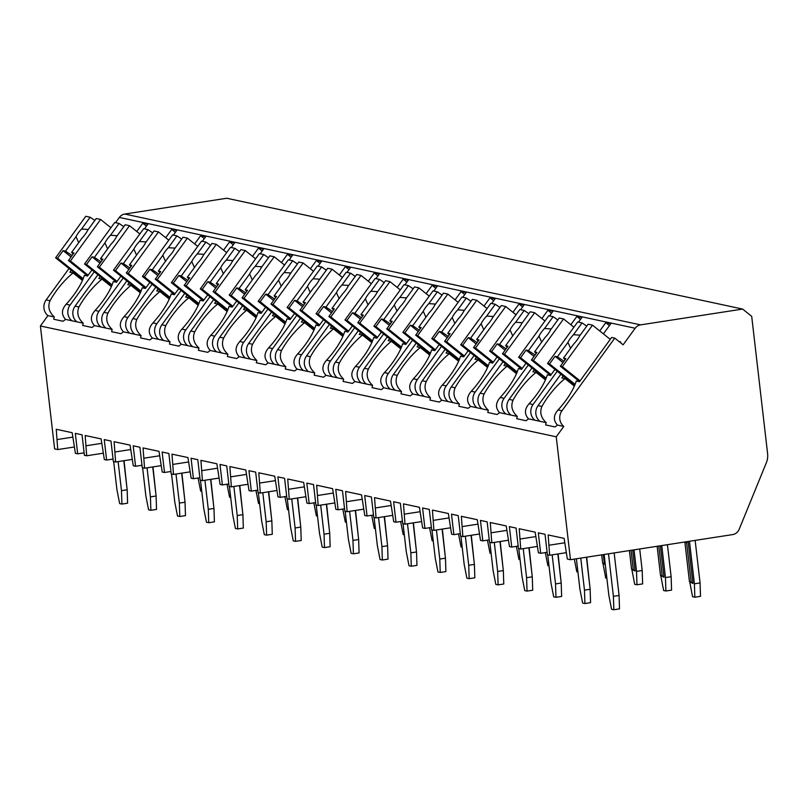 <?xml version="1.0" encoding="UTF-8"?>
<svg xmlns="http://www.w3.org/2000/svg" width="808" height="808" viewBox="0 0 808 808"><rect width="100%" height="100%" fill="white"/><g stroke="black" fill="none" stroke-linecap="round" stroke-linejoin="round"><path stroke-width="1.21" d="M751.703 316.342L767.6 453.692A17.281 16.271 -77.9 0 1 766.358 462.701L739.168 529.301A8.646 8.141 -77.9 0 1 732.674 534.583L570.468 559.702L556.247 436.805L563.792 426.432A11.231 10.575 -77.9 0 1 561.974 410.747L614.777 338.118L623.13 344.804L635.169 328.25A8.646 8.141 -77.9 0 1 640.613 324.866L742.623 309.07L751.703 316.342M115.514 222.685L119.321 217.433A8.646 8.141 -77.9 0 1 124.765 214.049L226.775 198.253L742.623 309.07M74.174 447.016L57.752 449.561L54.621 448.884L40.4 325.988L47.945 315.615A11.231 10.575 -77.9 0 1 46.127 299.94L68.983 268.509M599.758 330.947L605.768 322.685L609.424 325.614M578.498 322.139L581.841 317.544L576.831 316.463L580.487 319.402M570.822 324.735L576.831 316.463M549.561 315.928L552.904 311.322L547.895 310.252L551.551 313.181M541.885 318.514L547.895 310.252M520.625 309.706L523.968 305.111L518.958 304.03L522.614 306.969M512.939 312.302L518.958 304.03M491.688 303.495L495.031 298.889L490.022 297.819L493.678 300.748M484.002 306.081L490.022 297.819M462.752 297.273L466.095 292.678L461.085 291.597L464.741 294.536M455.066 299.869L461.085 291.597M433.815 291.062L437.158 286.456L432.149 285.386L435.805 288.315M426.129 293.647L432.149 285.386M404.879 284.84L408.222 280.245L403.202 279.164L406.868 282.103M397.193 287.436L403.202 279.164M375.942 278.629L379.285 274.023L374.266 272.952L377.932 275.881M368.256 281.214L374.266 272.952M347.006 272.407L350.349 267.812L345.329 266.731L348.995 269.67M339.32 275.003L345.329 266.731M318.069 266.196L321.412 261.6L316.393 260.519L320.059 263.448M310.383 268.781L316.393 260.519M289.133 259.974L292.476 255.379L287.456 254.298L291.122 257.237M281.447 262.57L287.456 254.298M260.196 253.762L263.539 249.167L258.52 248.086L262.186 251.015M252.51 256.348L258.52 248.086M231.26 247.541L234.603 242.945L229.583 241.875L233.249 244.804M223.574 250.137L229.583 241.875M202.323 241.329L205.666 236.734L200.647 235.653L204.313 238.582M194.637 243.925L200.647 235.653M173.387 235.118L176.73 230.512L171.71 229.442L175.376 232.371M165.701 237.703L171.71 229.442M144.45 228.896L147.793 224.301L142.774 223.22L146.44 226.159M136.764 231.492L142.774 223.22M619.039 341.531L620.655 341.875L620.221 342.471M603.414 333.876L610.777 323.756L605.768 322.685M533.038 404.535L529.149 403.697C524.442 409.07 524.23 414.12 528.513 418.847L534.856 420.211A11.231 10.575 -77.9 0 1 533.038 404.535L557.237 371.246M82.446 280.426L73.094 272.942A32.835 10.019 -51.3 0 0 50.025 300.778C47.601 306.636 49.015 312.039 54.288 316.978L47.945 315.615M563.792 426.432L557.449 425.069C553.167 420.342 553.379 415.292 558.086 409.919A32.835 10.019 -51.3 0 0 576.255 381.033L579.457 381.719L611.646 337.451L614.777 338.118M70.054 305.081L66.155 304.242C61.459 309.615 61.246 314.666 65.529 319.392L71.872 320.756A11.231 10.575 -77.9 0 1 70.054 305.081L94.253 271.791M100.212 276.558L98.818 278.467L102.03 279.154A32.835 10.019 -51.3 0 0 78.962 306.989C76.538 312.858 77.952 318.251 83.224 323.19L76.881 321.837A11.231 10.575 -77.9 0 1 75.063 306.151L97.919 274.72M98.99 311.292L95.092 310.454C90.395 315.827 90.183 320.877 94.465 325.614L100.808 326.967A11.231 10.575 -77.9 0 1 98.99 311.292L123.19 278.002M129.149 282.77L127.755 284.679L130.967 285.365A32.835 10.019 -51.3 0 0 107.898 313.201C105.474 319.069 106.888 324.473 112.16 329.411L105.818 328.048A11.231 10.575 -77.9 0 1 104 312.373L126.856 280.942M127.927 317.504L124.028 316.675C119.332 322.049 119.119 327.099 123.402 331.825L129.745 333.189A11.231 10.575 -77.9 0 1 127.927 317.504L152.126 284.224M158.085 288.991L156.691 290.9L159.903 291.587A32.835 10.019 -51.3 0 0 136.835 319.423C134.411 325.291 135.825 330.684 141.097 335.623L134.754 334.26A11.231 10.575 -77.9 0 1 132.936 318.584L155.792 287.153M156.863 323.725L152.964 322.887C148.268 328.26 148.056 333.31 152.338 338.037L158.681 339.4A11.231 10.575 -77.9 0 1 156.863 323.725L181.063 290.436M187.022 295.203L185.628 297.112L188.84 297.799A32.835 10.019 -51.3 0 0 165.771 325.634C163.347 331.502 164.761 336.906 170.034 341.845L163.691 340.481A11.231 10.575 -77.9 0 1 161.873 324.806L184.729 293.375M185.8 329.937L181.901 329.109C177.204 334.472 176.992 339.532 181.275 344.259L187.618 345.622A11.231 10.575 -77.9 0 1 185.8 329.937L209.999 296.657M215.958 301.414L214.564 303.333L217.776 304.02A32.835 10.019 -51.3 0 0 194.708 331.856C192.284 337.714 193.698 343.117 198.97 348.056L192.627 346.693A11.231 10.575 -77.9 0 1 190.809 331.017L213.666 299.586M214.736 336.158L210.838 335.32C206.141 340.693 205.929 345.743 210.211 350.47L216.554 351.834A11.231 10.575 -77.9 0 1 214.736 336.158L238.936 302.869M244.895 307.636L243.501 309.545L246.713 310.232A32.835 10.019 -51.3 0 0 223.644 338.067C221.22 343.935 222.634 349.339 227.906 354.278L221.564 352.914A11.231 10.575 -77.9 0 1 219.746 337.229L242.602 305.798M243.673 342.37L239.774 341.531C235.078 346.905 234.865 351.965 239.148 356.692L245.491 358.055A11.231 10.575 -77.9 0 1 243.673 342.37L267.872 309.09M273.831 313.847L272.437 315.766L275.649 316.453A32.835 10.019 -51.3 0 0 252.581 344.289C250.157 350.147 251.571 355.55 256.843 360.489L250.5 359.126A11.231 10.575 -77.9 0 1 248.682 343.451L271.538 312.019M272.609 348.591L268.711 347.753C264.014 353.126 263.802 358.176 268.084 362.903L274.427 364.267A11.231 10.575 -77.9 0 1 272.609 348.591L296.809 315.302M302.768 320.069L301.374 321.978L304.586 322.665A32.835 10.019 -51.3 0 0 281.517 350.5C279.093 356.368 280.507 361.772 285.779 366.711L279.437 365.347A11.231 10.575 -77.9 0 1 277.619 349.662L300.475 318.231M301.546 354.803L297.647 353.965C292.951 359.338 292.738 364.388 297.021 369.125L303.364 370.488A11.231 10.575 -77.9 0 1 301.546 354.803L325.745 321.513M331.704 326.281L330.31 328.2L333.522 328.886A32.835 10.019 -51.3 0 0 310.454 356.722C308.03 362.58 309.444 367.983 314.716 372.922L308.373 371.559A11.231 10.575 -77.9 0 1 306.555 355.884L329.411 324.452M330.482 361.024L326.594 360.186C321.887 365.559 321.675 370.609 325.957 375.336L332.3 376.7A11.231 10.575 -77.9 0 1 330.482 361.024L354.682 327.735M360.641 332.502L359.247 334.411L362.459 335.098A32.835 10.019 -51.3 0 0 339.39 362.933C336.966 368.801 338.38 374.205 343.652 379.144L337.31 377.78A11.231 10.575 -77.9 0 1 335.492 362.095L358.348 330.664M359.419 367.236L355.53 366.398C350.824 371.771 350.611 376.821 354.894 381.558L361.237 382.921A11.231 10.575 -77.9 0 1 359.419 367.236L383.618 333.946M389.577 338.714L388.183 340.623L391.395 341.319A32.835 10.019 -51.3 0 0 368.327 369.155C365.903 375.013 367.317 380.416 372.589 385.355L366.246 383.992A11.231 10.575 -77.9 0 1 364.428 368.317L387.284 336.886M388.355 373.458L384.467 372.619C379.76 377.993 379.548 383.043 383.83 387.769L390.173 389.133A11.231 10.575 -77.9 0 1 388.355 373.458L412.555 340.168M418.514 344.935L417.12 346.844L420.332 347.531A32.835 10.019 -51.3 0 0 397.263 375.366C394.839 381.235 396.253 386.638 401.526 391.567L395.183 390.214A11.231 10.575 -77.9 0 1 393.365 374.528L416.221 343.097M417.292 379.669L413.403 378.831C408.696 384.204 408.484 389.254 412.767 393.991L419.11 395.344A11.231 10.575 -77.9 0 1 417.292 379.669L441.491 346.38M447.45 351.147L446.056 353.056L449.268 353.752A32.835 10.019 -51.3 0 0 426.2 381.588C423.776 387.446 425.2 392.85 430.462 397.788L424.119 396.425A11.231 10.575 -77.9 0 1 422.301 380.75L445.158 349.319M446.228 385.891L442.34 385.052C437.633 390.426 437.421 395.476 441.703 400.202L448.046 401.566A11.231 10.575 -77.9 0 1 446.228 385.891L470.428 352.601M476.387 357.368L474.993 359.277L478.205 359.964A32.835 10.019 -51.3 0 0 455.136 387.8C452.712 393.668 454.136 399.061 459.399 404L453.056 402.647A11.231 10.575 -77.9 0 1 451.238 386.961L474.094 355.53M475.165 392.102L471.276 391.264C466.57 396.637 466.357 401.687 470.64 406.424L476.983 407.777A11.231 10.575 -77.9 0 1 475.165 392.102L499.364 358.813M505.323 363.58L503.929 365.489L507.141 366.186A32.835 10.019 -51.3 0 0 484.073 394.011C481.649 399.879 483.073 405.283 488.335 410.222L481.992 408.858A11.231 10.575 -77.9 0 1 480.174 393.183L503.031 361.752M504.101 398.324L500.213 397.486C495.506 402.859 495.294 407.909 499.576 412.636L505.919 413.999A11.231 10.575 -77.9 0 1 504.101 398.324L528.301 365.034M534.26 369.801L532.866 371.71L536.078 372.397A32.835 10.019 -51.3 0 0 513.009 400.233C510.585 406.101 512.009 411.494 517.271 416.433L510.929 415.07A11.231 10.575 -77.9 0 1 509.111 399.394L531.967 367.963M563.196 376.013L561.802 377.922L565.014 378.609A32.835 10.019 -51.3 0 0 541.946 406.444C539.522 412.312 540.946 417.716 546.208 422.655L539.865 421.291A11.231 10.575 -77.9 0 1 538.047 405.616L560.904 374.185M54.288 316.978A32.835 10.019 -51.3 0 0 53.752 319.261L63.044 321.261A32.835 10.019 -51.3 0 0 65.529 319.392M534.856 420.211L539.865 421.291M546.208 422.655A32.835 10.019 -51.3 0 0 545.673 424.937L554.965 426.937A32.835 10.019 -51.3 0 0 557.449 425.069M556.247 436.805L40.4 325.988M71.872 320.756L76.881 321.837M83.224 323.19A32.835 10.019 -51.3 0 0 82.689 325.483L91.981 327.472A32.835 10.019 -51.3 0 0 94.465 325.614M100.808 326.967L105.818 328.048M112.16 329.411A32.835 10.019 -51.3 0 0 111.625 331.694L120.917 333.694A32.835 10.019 -51.3 0 0 123.402 331.825M129.745 333.189L134.754 334.26M141.097 335.623A32.835 10.019 -51.3 0 0 140.562 337.906L149.854 339.905A32.835 10.019 -51.3 0 0 152.338 338.037M158.681 339.4L163.691 340.481M170.034 341.845A32.835 10.019 -51.3 0 0 169.498 344.127L178.79 346.127A32.835 10.019 -51.3 0 0 181.275 344.259M187.618 345.622L192.627 346.693M198.97 348.056A32.835 10.019 -51.3 0 0 198.435 350.339L207.727 352.339A32.835 10.019 -51.3 0 0 210.211 350.47M216.554 351.834L221.564 352.914M227.906 354.278A32.835 10.019 -51.3 0 0 227.371 356.56L236.663 358.56A32.835 10.019 -51.3 0 0 239.148 356.692M245.491 358.055L250.5 359.126M256.843 360.489A32.835 10.019 -51.3 0 0 256.308 362.772L265.6 364.772A32.835 10.019 -51.3 0 0 268.084 362.903M274.427 364.267L279.437 365.347M285.779 366.711A32.835 10.019 -51.3 0 0 285.244 368.993L294.536 370.993A32.835 10.019 -51.3 0 0 297.021 369.125M303.364 370.488L308.373 371.559M314.716 372.922A32.835 10.019 -51.3 0 0 314.181 375.205L323.473 377.205A32.835 10.019 -51.3 0 0 325.957 375.336M332.3 376.7L337.31 377.78M343.652 379.144A32.835 10.019 -51.3 0 0 343.117 381.426L352.409 383.416A32.835 10.019 -51.3 0 0 354.894 381.558M361.237 382.921L366.246 383.992M372.589 385.355A32.835 10.019 -51.3 0 0 372.054 387.638L381.346 389.638A32.835 10.019 -51.3 0 0 383.83 387.769M390.173 389.133L395.183 390.214M401.526 391.567A32.835 10.019 -51.3 0 0 400.99 393.86L410.282 395.849A32.835 10.019 -51.3 0 0 412.767 393.991M419.11 395.344L424.119 396.425M430.462 397.788A32.835 10.019 -51.3 0 0 429.927 400.071L439.219 402.071A32.835 10.019 -51.3 0 0 441.703 400.202M448.046 401.566L453.056 402.647M459.399 404A32.835 10.019 -51.3 0 0 458.863 406.293L468.155 408.282A32.835 10.019 -51.3 0 0 470.64 406.424M476.983 407.777L481.992 408.858M488.335 410.222A32.835 10.019 -51.3 0 0 487.8 412.504L497.092 414.504A32.835 10.019 -51.3 0 0 499.576 412.636M505.919 413.999L510.929 415.07M517.271 416.433A32.835 10.019 -51.3 0 0 516.736 418.716L526.028 420.716A32.835 10.019 -51.3 0 0 528.513 418.847M75.225 274.649L75.75 273.922M73.094 272.942L69.882 272.245L71.276 270.337M91.96 269.953L87.537 276.043L84.335 275.356A32.835 10.019 -51.3 0 1 66.155 304.242M95.092 310.454A32.835 10.019 -51.3 0 0 113.272 281.568L116.473 282.255L120.897 276.174M124.028 316.675A32.835 10.019 -51.3 0 0 142.208 287.789L145.41 288.476L149.833 282.386M152.964 322.887A32.835 10.019 -51.3 0 0 171.144 294.001L174.346 294.688L178.77 288.608M181.901 329.109A32.835 10.019 -51.3 0 0 200.081 300.223L203.283 300.909L207.707 294.819M210.838 335.32A32.835 10.019 -51.3 0 0 229.018 306.434L232.219 307.121L236.653 301.041M239.774 341.531A32.835 10.019 -51.3 0 0 257.954 312.646L261.156 313.342L265.59 307.252M268.711 347.753A32.835 10.019 -51.3 0 0 286.891 318.867L290.092 319.554L294.526 313.474M297.647 353.965A32.835 10.019 -51.3 0 0 315.827 325.079L319.029 325.776L323.463 319.685M326.594 360.186A32.835 10.019 -51.3 0 0 344.764 331.3L347.965 331.987L352.399 325.897M355.53 366.398A32.835 10.019 -51.3 0 0 373.7 337.512L376.902 338.209L381.336 332.118M384.467 372.619A32.835 10.019 -51.3 0 0 402.636 343.733L405.838 344.42L410.272 338.33M413.403 378.831A32.835 10.019 -51.3 0 0 431.573 349.945L434.775 350.632L439.209 344.551M442.34 385.052A32.835 10.019 -51.3 0 0 460.51 356.166L463.711 356.853L468.145 350.763M471.276 391.264A32.835 10.019 -51.3 0 0 489.446 362.378L492.648 363.065L497.082 356.984M500.213 397.486A32.835 10.019 -51.3 0 0 518.383 368.599L521.584 369.286L526.018 363.196M529.149 403.697A32.835 10.019 -51.3 0 0 547.319 374.811L550.521 375.498L554.955 369.418M83.173 278.699L57.6 258.227L63.135 250.621L71.043 256.954M82.82 279.578L55.611 257.803L57.6 258.227M87.628 275.922L68.427 260.55L70.417 260.984L100.596 219.473L96.223 218.534L87.628 230.351A10.373 3.161 -51.3 0 1 85.244 234.249A10.373 3.161 -51.3 0 1 82.083 237.986L71.579 252.429L73.175 254.015M88.163 275.185L70.417 260.984M86.991 275.417L87.052 275.932M68.427 260.55L73.952 252.944L71.579 252.429M72.033 255.581L65.509 251.126L76.013 236.683L78.679 242.663M65.509 251.126L63.135 250.621M88.274 229.472L81.558 229.048L90.153 217.231L85.779 216.292L55.611 257.803M81.558 229.048A10.373 3.161 -51.3 0 0 78.406 232.785A10.373 3.161 -51.3 0 0 76.013 236.683M94.839 220.433L90.153 217.231M110.918 227.745L100.596 219.473M567.145 380.326L567.67 379.598M565.014 378.609L574.367 386.103M575.094 384.376L549.521 363.903L555.056 356.298L562.964 362.62M574.74 385.254L547.531 363.469L549.521 363.903M579.548 381.598L560.348 366.226L562.338 366.65L592.516 325.149L588.143 324.21L579.548 336.027A10.373 3.161 -51.3 0 1 577.165 339.926A10.373 3.161 -51.3 0 1 574.003 343.663L563.499 358.106L565.095 359.691M580.083 380.861L562.338 366.65M578.912 381.093L578.972 381.608M560.348 366.226L565.883 358.621L563.499 358.106M563.954 361.257L557.429 356.803L567.933 342.36L570.6 348.339M557.429 356.803L555.056 356.298M580.195 335.148L573.478 334.724L582.073 322.907L577.7 321.968L547.531 363.469M573.478 334.724A10.373 3.161 -51.3 0 0 570.327 338.461A10.373 3.161 -51.3 0 0 567.933 342.36M586.76 326.109L582.073 322.907M610.262 339.36L592.516 325.149M104.161 280.861L104.687 280.144M102.03 279.154L111.383 286.648M112.11 284.921L86.537 264.438L92.072 256.833L99.98 263.166M111.757 285.8L84.547 264.014L86.537 264.438M116.564 282.144L97.364 266.771L99.354 267.196L129.532 225.695L125.159 224.755L116.564 236.572A10.373 3.161 -51.3 0 1 114.18 240.471A10.373 3.161 -51.3 0 1 111.019 244.198L100.515 258.651L102.111 260.237M117.099 281.406L99.354 267.196M115.928 281.628L115.988 282.154M97.364 266.771L102.889 259.156L100.515 258.651M100.97 261.802L94.445 257.348L104.949 242.895L107.615 248.884M94.445 257.348L92.072 256.833M117.21 235.694L110.494 235.269L119.089 223.452L114.716 222.513L84.547 264.014M110.494 235.269A10.373 3.161 -51.3 0 0 107.343 238.996A10.373 3.161 -51.3 0 0 104.949 242.895M123.775 226.654L119.089 223.452M139.855 233.956L129.532 225.695M133.098 287.082L133.623 286.355M130.967 285.365L140.319 292.86M141.047 291.132L115.473 270.66L121.008 263.055L128.916 269.377M140.693 292.011L113.484 270.226L115.473 270.66M145.501 288.355L126.3 272.983L128.29 273.407L158.469 231.906L154.096 230.967L145.501 242.784A10.373 3.161 -51.3 0 1 143.117 246.682A10.373 3.161 -51.3 0 1 139.956 250.419L129.452 264.862L131.048 266.448M146.036 287.618L128.29 273.407M144.864 287.85L144.925 288.365M126.3 272.983L131.825 265.377L129.452 264.862M129.906 268.014L123.382 263.56L133.886 249.117L136.552 255.096M123.382 263.56L121.008 263.055M146.147 241.905L139.431 241.481L148.026 229.664L143.652 228.725L113.484 270.226M139.431 241.481A10.373 3.161 -51.3 0 0 136.279 245.218A10.373 3.161 -51.3 0 0 133.886 249.117M152.712 232.866L148.026 229.664M168.791 240.178L158.469 231.906M162.034 293.294L162.559 292.577M159.903 291.587L169.256 299.081M169.983 297.354L144.41 276.871L149.945 269.266L157.853 275.599M169.629 298.233L142.42 276.447L144.41 276.871M174.437 294.577L155.237 279.204L157.227 279.629L187.406 238.128L183.032 237.188L174.437 249.005A10.373 3.161 -51.3 0 1 172.053 252.904A10.373 3.161 -51.3 0 1 168.892 256.631L158.388 271.084L159.984 272.67M174.972 293.839L157.227 279.629M173.801 294.061L173.861 294.587M155.237 279.204L160.762 271.589L158.388 271.084M158.843 274.235L152.318 269.781L162.822 255.328L165.488 261.317M152.318 269.781L149.945 269.266M175.083 248.127L168.367 247.703L176.962 235.886L172.589 234.946L142.42 276.447M168.367 247.703A10.373 3.161 -51.3 0 0 165.216 251.429A10.373 3.161 -51.3 0 0 162.822 255.328M181.648 239.087L176.962 235.886M197.728 246.389L187.406 238.128M190.971 299.516L191.496 298.788M188.84 297.799L198.192 305.293M198.919 303.566L173.346 283.093L178.881 275.478L186.789 281.81M198.566 304.444L171.357 282.659L173.346 283.093M203.374 300.788L184.173 285.416L186.163 285.84L216.342 244.339L211.969 243.4L203.374 255.217A10.373 3.161 -51.3 0 1 200.99 259.115A10.373 3.161 -51.3 0 1 197.829 262.853L187.325 277.296L188.921 278.881M203.909 300.051L186.163 285.84M202.737 300.283L202.798 300.798M184.173 285.416L189.698 277.811L187.325 277.296M187.779 280.447L181.255 275.993L191.759 261.55L194.425 267.529M181.255 275.993L178.881 275.478M204.02 254.338L197.303 253.914L205.899 242.097L201.525 241.158L171.357 282.659M197.303 253.914A10.373 3.161 -51.3 0 0 194.152 257.651A10.373 3.161 -51.3 0 0 191.759 261.55M210.585 245.299L205.899 242.097M226.664 252.611L216.342 244.339M219.907 305.727L220.433 305.01M217.776 304.02L227.129 311.514M227.856 309.787L202.283 289.304L207.818 281.699L215.726 288.032M227.502 310.666L200.293 288.88L202.283 289.304M232.31 307.01L213.11 291.627L215.1 292.062L245.279 250.561L240.905 249.621L232.31 261.439A10.373 3.161 -51.3 0 1 229.927 265.337A10.373 3.161 -51.3 0 1 226.765 269.064L216.261 283.517L217.857 285.103M232.845 306.262L215.1 292.062M231.674 306.495L231.734 307.02M213.11 291.627L218.635 284.022L216.261 283.517M216.716 286.668L210.191 282.204L220.695 267.761L223.362 273.75M210.191 282.204L207.818 281.699M232.957 260.56L226.24 260.136L234.835 248.319L230.462 247.379L200.293 288.88M226.24 260.136A10.373 3.161 -51.3 0 0 223.089 263.863A10.373 3.161 -51.3 0 0 220.695 267.761M239.522 251.52L234.835 248.319M255.601 258.823L245.279 250.561M248.844 311.949L249.369 311.221M246.713 310.232L256.065 317.726M256.793 315.999L231.219 295.526L236.754 287.911L244.662 294.243M256.439 316.877L229.23 295.092L231.219 295.526M261.247 313.221L242.047 297.849L244.036 298.273L274.215 256.772L269.842 255.833L261.247 267.65A10.373 3.161 -51.3 0 1 258.863 271.549A10.373 3.161 -51.3 0 1 255.702 275.286L245.198 289.729L246.793 291.314M261.782 312.484L244.036 298.273M260.61 312.706L260.671 313.231M242.047 297.849L247.571 290.244L245.198 289.729M245.652 292.88L239.128 288.426L249.632 273.983L252.298 279.962M239.128 288.426L236.754 287.911M261.893 266.771L255.177 266.347L263.772 254.53L259.398 253.591L229.23 295.092M255.177 266.347A10.373 3.161 -51.3 0 0 252.025 270.084A10.373 3.161 -51.3 0 0 249.632 273.983M268.458 257.732L263.772 254.53M284.537 265.034L274.215 256.772M277.78 318.16L278.305 317.433M275.649 316.453L285.002 323.947M285.729 322.21L260.156 301.738L265.691 294.132L273.599 300.465M285.375 323.089L258.166 301.313L260.156 301.738M290.183 319.433L270.983 304.06L272.973 304.495L303.151 262.994L298.778 262.055L290.183 273.872A10.373 3.161 -51.3 0 1 287.799 277.77A10.373 3.161 -51.3 0 1 284.638 281.497L274.134 295.95L275.73 297.536M290.718 318.695L272.973 304.495M289.547 318.928L289.607 319.453M270.983 304.06L276.508 296.455L274.134 295.95M274.589 299.101L268.064 294.637L278.568 280.194L281.234 286.184M268.064 294.637L265.691 294.132M290.829 272.983L284.113 272.569L292.708 260.742L288.335 259.812L258.166 301.313M284.113 272.569A10.373 3.161 -51.3 0 0 280.962 276.296A10.373 3.161 -51.3 0 0 278.568 280.194M297.394 263.953L292.708 260.742M313.474 271.256L303.151 262.994M306.717 324.382L307.242 323.654M304.586 322.665L313.938 330.159M314.666 328.432L289.092 307.959L294.627 300.344L302.535 306.676M314.312 329.31L287.103 307.525L289.092 307.959M319.12 325.654L299.919 310.282L301.909 310.706L332.088 269.205L327.715 268.266L319.12 280.083A10.373 3.161 -51.3 0 1 316.736 283.982A10.373 3.161 -51.3 0 1 313.575 287.719L303.071 302.162L304.666 303.747M319.655 324.917L301.909 310.706M318.483 325.139L318.544 325.664M299.919 310.282L305.444 302.677L303.071 302.162M303.525 305.313L297.001 300.859L307.505 286.406L310.171 292.395M297.001 300.859L294.627 300.344M319.766 279.204L313.049 278.78L321.645 266.963L317.271 266.024L287.103 307.525M313.049 278.78A10.373 3.161 -51.3 0 0 309.898 282.517A10.373 3.161 -51.3 0 0 307.505 286.406M326.331 270.165L321.645 266.963M342.41 277.467L332.088 269.205M335.653 330.593L336.179 329.866M333.522 328.886L342.875 336.37M343.602 334.643L318.029 314.171L323.564 306.565L331.472 312.898M343.249 335.522L316.039 313.746L318.029 314.171M348.056 331.866L328.856 316.494L330.846 316.928L361.024 275.417L356.651 274.488L348.056 286.305A10.373 3.161 -51.3 0 1 345.673 290.203A10.373 3.161 -51.3 0 1 342.511 293.93L332.007 308.373L333.603 309.969M348.591 331.129L330.846 316.928M347.42 331.361L347.48 331.886M328.856 316.494L334.381 308.888L332.007 308.373M332.462 311.534L325.937 307.07L336.441 292.627L339.108 298.617M325.937 307.07L323.564 306.565M348.702 285.416L341.986 285.002L350.581 273.175L346.208 272.235L316.039 313.746M341.986 285.002A10.373 3.161 -51.3 0 0 338.835 288.729A10.373 3.161 -51.3 0 0 336.441 292.627M355.267 276.386L350.581 273.175M371.347 283.689L361.024 275.417M364.59 336.805L365.115 336.088M362.459 335.098L371.811 342.592M372.538 340.865L346.965 320.392L352.5 312.777L360.408 319.109M372.185 341.744L344.976 319.958L346.965 320.392M376.993 338.087L357.793 322.715L359.782 323.139L389.961 281.639L385.588 280.699L376.993 292.516A10.373 3.161 -51.3 0 1 374.609 296.415A10.373 3.161 -51.3 0 1 371.448 300.152L360.944 314.595L362.539 316.18M377.528 337.35L359.782 323.139M376.356 337.572L376.417 338.098M357.793 322.715L363.317 315.1L360.944 314.595M361.398 317.746L354.874 313.292L365.378 298.839L368.044 304.828M354.874 313.292L352.5 312.777M377.639 291.637L370.923 291.213L379.518 279.396L375.144 278.457L344.976 319.958M370.923 291.213A10.373 3.161 -51.3 0 0 367.771 294.95A10.373 3.161 -51.3 0 0 365.378 298.839M384.204 282.598L379.518 279.396M400.283 289.9L389.961 281.639M393.526 343.026L394.051 342.299M391.395 341.319L400.748 348.804M401.475 347.076L375.902 326.604L381.437 318.998L389.345 325.331M401.121 347.955L373.912 326.18L375.902 326.604M405.929 344.299L386.729 328.927L388.719 329.361L418.897 287.85L414.524 286.911L405.929 298.738A10.373 3.161 -51.3 0 1 403.546 302.626A10.373 3.161 -51.3 0 1 400.384 306.363L389.88 320.806L391.476 322.402M406.464 343.562L388.719 329.361M405.293 343.794L405.353 344.319M386.729 328.927L392.254 321.321L389.88 320.806M390.335 323.968L383.81 319.503L394.314 305.06L396.981 311.04M383.81 319.503L381.437 318.998M406.576 297.849L399.859 297.425L408.454 285.608L404.081 284.669L373.912 326.18M399.859 297.425A10.373 3.161 -51.3 0 0 396.708 301.162A10.373 3.161 -51.3 0 0 394.314 305.06M413.141 288.82L408.454 285.608M429.22 296.122L418.897 287.85M422.463 349.238L422.988 348.521M420.332 347.531L429.684 355.025M430.411 353.298L404.838 332.825L410.373 325.21L418.281 331.543M430.058 354.177L402.849 332.391L404.838 332.825M434.866 350.521L415.666 335.148L417.655 335.572L447.834 294.072L443.461 293.132L434.866 304.949A10.373 3.161 -51.3 0 1 432.482 308.848A10.373 3.161 -51.3 0 1 429.321 312.575L418.817 327.028L420.413 328.614M435.401 349.783L417.655 335.572M434.229 350.005L434.29 350.531M415.666 335.148L421.19 327.533L418.817 327.028M419.271 330.179L412.747 325.725L423.251 311.272L425.917 317.261M412.747 325.725L410.373 325.21M435.512 304.071L428.796 303.646L437.391 291.829L433.017 290.89L402.849 332.391M428.796 303.646A10.373 3.161 -51.3 0 0 425.644 307.383A10.373 3.161 -51.3 0 0 423.251 311.272M442.077 295.031L437.391 291.829M458.156 302.333L447.834 294.072M451.399 355.459L451.924 354.732M449.268 353.752L458.621 361.237M459.348 359.51L433.775 339.037L439.31 331.431L447.218 337.764M458.995 360.388L431.785 338.613L433.775 339.037M463.802 356.732L444.602 341.36L446.592 341.794L476.771 300.283L472.397 299.344L463.802 311.171A10.373 3.161 -51.3 0 1 461.419 315.059A10.373 3.161 -51.3 0 1 458.257 318.796L447.753 333.239L449.349 334.825M464.337 355.995L446.592 341.794M463.166 356.227L463.226 356.752M444.602 341.36L450.137 333.755L447.753 333.239M448.208 336.401L441.683 331.936L452.187 317.494L454.854 323.473M441.683 331.936L439.31 331.431M464.449 310.282L457.732 309.858L466.327 298.041L461.954 297.102L431.785 338.613M457.732 309.858A10.373 3.161 -51.3 0 0 454.581 313.595A10.373 3.161 -51.3 0 0 452.187 317.494M471.014 301.243L466.327 298.041M487.093 308.555L476.771 300.283M480.336 361.671L480.861 360.954M478.205 359.964L487.557 367.458M488.284 365.731L462.711 345.248L468.246 337.643L476.154 343.976M487.931 366.61L460.722 344.824L462.711 345.248M492.739 362.954L473.538 347.581L475.528 348.006L505.707 306.505L501.334 305.565L492.739 317.382A10.373 3.161 -51.3 0 1 490.355 321.281A10.373 3.161 -51.3 0 1 487.194 325.008L476.69 339.461L478.286 341.047M493.274 362.216L475.528 348.006M492.102 362.439L492.163 362.964M473.538 347.581L479.073 339.966L476.69 339.461M477.144 342.612L470.62 338.158L481.124 323.705L483.79 329.694M470.62 338.158L468.246 337.643M493.385 316.504L486.669 316.079L495.264 304.262L490.89 303.323L460.722 344.824M486.669 316.079A10.373 3.161 -51.3 0 0 483.517 319.806A10.373 3.161 -51.3 0 0 481.124 323.705M499.95 307.464L495.264 304.262M516.029 314.767L505.707 306.505M509.272 367.892L509.798 367.165M507.141 366.186L516.494 373.67M517.221 371.943L491.648 351.47L497.183 343.865L505.091 350.197M516.867 372.821L489.658 351.046L491.648 351.47M521.675 369.165L502.475 353.793L504.465 354.227L534.644 312.716L530.27 311.777L521.675 323.594A10.373 3.161 -51.3 0 1 519.291 327.493A10.373 3.161 -51.3 0 1 516.13 331.229L505.626 345.673L507.222 347.258M522.21 368.428L504.465 354.227M521.039 368.66L521.099 369.175M502.475 353.793L508.01 346.188L505.626 345.673M506.081 348.824L499.556 344.37L510.06 329.927L512.726 335.906M499.556 344.37L497.183 343.865M522.322 322.715L515.605 322.291L524.2 310.474L519.827 309.535L489.658 351.046M515.605 322.291A10.373 3.161 -51.3 0 0 512.454 326.028A10.373 3.161 -51.3 0 0 510.06 329.927M528.886 313.676L524.2 310.474M544.966 320.988L534.644 312.716M538.209 374.104L538.734 373.387M536.078 372.397L545.43 379.891M546.158 378.164L520.584 357.681L526.119 350.076L534.027 356.409M545.804 379.043L518.595 357.257L520.584 357.681M550.612 375.387L531.411 360.014L533.401 360.439L563.58 318.938L559.207 317.999L550.612 329.816A10.373 3.161 -51.3 0 1 548.228 333.714A10.373 3.161 -51.3 0 1 545.067 337.441L534.563 351.894L536.159 353.48M551.147 374.649L533.401 360.439M549.975 374.872L550.036 375.397M531.411 360.014L536.946 352.399L534.563 351.894M535.017 355.045L528.493 350.591L538.997 336.138L541.663 342.127M528.493 350.591L526.119 350.076M551.258 328.937L544.541 328.513L553.137 316.696L548.763 315.756L518.595 357.257M544.541 328.513A10.373 3.161 -51.3 0 0 541.39 332.239A10.373 3.161 -51.3 0 0 538.997 336.138M557.823 319.897L553.137 316.696M573.902 327.2L563.58 318.938M547.117 552.298L540.673 553.298L538.31 532.836L545.026 534.28L547.4 554.742L549.672 555.237L548.157 534.947L564.105 538.37L567.337 559.025L570.468 559.702M540.673 553.298L538.401 552.813L535.169 532.159L519.221 528.735L520.736 549.016L518.463 548.531L516.09 528.058L509.373 526.614L511.737 547.087L509.464 546.592L506.232 525.937L490.284 522.513L491.799 542.804L489.527 542.309L487.153 521.847L480.437 520.403L482.8 540.865L480.518 540.38L477.296 519.726L461.348 516.302L462.863 536.583L460.59 536.098L458.217 515.625L451.5 514.181L453.864 534.654L451.581 534.159L448.359 513.514L432.411 510.08L433.926 530.371L431.654 529.876L429.28 509.414L422.564 507.969L424.927 528.432L422.645 527.947L419.423 507.293L403.475 503.869L404.99 524.15L402.717 523.665L400.344 503.192L393.627 501.748L395.991 522.221L393.708 521.726L390.486 501.081L374.538 497.647L376.053 517.938L373.781 517.443L371.407 496.981L364.691 495.536L367.054 515.999L364.772 515.514L361.55 494.86L345.602 491.436L347.117 511.716L344.844 511.232L342.471 490.759L335.754 489.315L338.118 509.787L335.835 509.293L332.613 488.648L316.665 485.214L318.18 505.505L315.908 505.01L313.534 484.548L306.818 483.103L309.181 503.566L306.899 503.081L303.677 482.426L287.729 479.003L289.244 499.283L286.971 498.799L284.598 478.326L277.881 476.882L280.245 497.354L277.962 496.859L274.74 476.215L258.792 472.791L260.307 493.072L258.035 492.577L255.661 472.114L248.945 470.67L251.308 491.133L249.026 490.648L245.804 469.993L229.856 466.57L231.371 486.85L229.088 486.365L226.725 465.893L220.008 464.449L222.372 484.921L220.089 484.436L216.867 463.782L200.919 460.358L202.434 480.639L200.152 480.144L197.788 459.681L191.072 458.237L193.435 478.71L191.153 478.215L187.931 457.56L171.983 454.136L173.498 474.417L171.215 473.932L168.852 453.47L162.135 452.026L164.499 472.488L162.216 472.003L158.994 451.349L143.046 447.925L144.561 468.206L142.279 467.721L139.915 447.248L133.189 445.804L135.562 466.277L133.28 465.782L130.058 445.127L114.11 441.703L115.625 461.994L113.342 461.499L110.979 441.037L104.252 439.592L106.626 460.055L104.343 459.57L101.121 438.916L85.173 435.492L86.688 455.773L84.406 455.288L82.042 434.815L75.316 433.371L77.689 453.844L75.407 453.349L72.185 432.704L56.237 429.27L57.752 449.561M72.7 437.138L57.419 439.512M84.123 452.844L77.689 453.844M103.111 453.227L86.688 455.773M113.059 459.055L106.626 460.055M132.047 459.449L115.625 461.994M142.006 465.277L135.562 466.277M160.984 465.661L144.561 468.206M170.942 471.488L164.499 472.488M189.92 471.882L173.498 474.417M199.879 477.71L193.435 478.71M218.857 478.094L202.434 480.639M228.816 483.921L222.372 484.921M247.793 484.315L231.371 486.85M257.752 490.143L251.308 491.133M276.73 490.527L260.307 493.072M286.689 496.354L280.245 497.354M305.666 496.748L289.244 499.283M315.625 502.576L309.181 503.566M334.603 502.96L318.18 505.505M344.561 508.788L338.118 509.787M363.539 509.181L347.117 511.716M373.498 515.009L367.054 515.999M392.476 515.393L376.053 517.938M402.435 521.221L395.991 522.221M421.412 521.604L404.99 524.15M431.371 527.442L424.927 528.432M450.349 527.826L433.926 530.371M460.308 533.654L453.864 534.654M479.285 534.038L462.863 536.583M489.244 539.865L482.8 540.865M508.222 540.259L491.799 542.804M518.18 546.087L511.737 547.087M537.158 546.471L520.736 549.016M566.095 552.692L549.672 555.237M564.62 542.814L549.349 545.178M604.121 554.49L608.848 595.365L611.565 609.262L613.848 609.747L613.403 596.344L608.485 553.813M614.161 552.935L619.08 595.466L619.514 608.868L613.848 609.747M689.476 541.269L694.395 583.8L700.071 582.932L700.506 596.324L694.84 597.203L692.557 596.718L689.739 581.901M619.08 595.466L613.403 596.344M700.071 582.932L695.143 540.39M694.84 597.203L694.395 583.8M687.517 541.572L686.618 542.814L684.911 542.451L689.446 581.679L692.971 583.497L688.113 541.481M684.911 542.451L685.295 541.915M689.446 581.679L691.153 582.043L686.618 542.814M691.153 582.043L692.971 583.497M618.847 593.516L614.252 553.743M101.636 443.36L86.355 445.723M142.612 467.792L145.864 495.91L148.581 509.798L150.864 510.292L150.419 496.89L147.056 467.822M152.732 466.943L156.096 496.011L156.53 509.414L150.864 510.292M230.704 497.496L229.573 497.253L227.018 484.204M156.096 496.011L150.419 496.89M152.985 466.903L155.863 494.052M130.573 449.571L115.292 451.935M171.548 474.003L174.801 502.121L177.518 516.019L179.8 516.504L179.356 503.101L175.993 474.033M181.669 473.155L185.032 502.223L185.466 515.625L179.8 516.504M259.641 503.717L258.51 503.475L255.954 490.416M185.032 502.223L179.356 503.101M181.921 473.114L184.8 500.273M159.509 455.793L144.228 458.156M200.485 480.215L203.737 508.343L206.454 522.231L208.737 522.715L208.292 509.323L204.929 480.255M210.605 479.376L213.969 508.444L214.403 521.847L208.737 522.715M288.577 509.929L287.446 509.686L284.891 496.637M213.969 508.444L208.292 509.323M210.858 479.336L213.736 506.485M188.446 462.004L173.165 464.368M229.422 486.436L232.674 514.555L235.391 528.442L237.673 528.937L237.229 515.534L233.866 486.466M239.542 485.588L242.905 514.656L243.339 528.058L237.673 528.937M317.514 516.15L316.382 515.908L313.827 502.849M242.905 514.656L237.229 515.534M239.794 485.547L242.673 512.706M217.382 468.226L202.101 470.589M258.358 492.648L261.61 520.776L264.327 534.664L266.61 535.149L266.165 521.756L262.802 492.688M268.478 491.809L271.841 520.877L272.276 534.28L266.61 535.149M346.45 522.362L345.319 522.12L342.764 509.07M271.841 520.877L266.165 521.756M268.731 491.769L271.609 518.918M246.319 474.437L231.037 476.801M287.294 498.869L290.547 526.988L293.264 540.875L295.546 541.37L295.102 527.967L291.739 498.9M297.415 498.021L300.778 527.089L301.212 540.491L295.546 541.37M375.387 528.584L374.256 528.341L371.7 515.282M300.778 527.089L295.102 527.967M297.667 497.981L300.546 525.139M275.255 480.659L259.974 483.022M316.231 505.081L319.483 533.209L322.2 547.097L324.483 547.582L324.038 534.189L320.675 505.121M326.351 504.243L329.714 533.31L330.149 546.703L324.483 547.582M404.323 534.795L403.192 534.553L400.637 521.503M329.714 533.31L324.038 534.189M326.604 504.202L329.482 531.351M304.192 486.87L288.911 489.234M345.168 511.302L348.42 539.421L351.137 553.308L353.419 553.803L352.975 540.4L349.611 511.333M355.288 510.454L358.651 539.522L359.085 552.925L353.419 553.803M433.26 541.017L432.129 540.774L429.573 527.715M358.651 539.522L352.975 540.4M355.54 510.414L358.419 537.572M333.128 493.082L317.847 495.456M374.104 517.514L377.356 545.642L380.073 559.53L382.356 560.015L381.911 546.622L378.548 517.544M384.224 516.676L387.587 545.743L388.022 559.136L382.356 560.015M462.196 547.228L461.065 546.986L458.51 533.926M387.587 545.743L381.911 546.622M384.477 516.635L387.355 543.784M362.065 499.304L346.784 501.667M403.041 523.736L406.293 551.854L409.01 565.741L411.292 566.236L410.848 552.834L407.484 523.766M413.161 522.887L416.524 551.955L416.958 565.358L411.292 566.236M491.133 553.44L490.001 553.197L487.446 540.148M416.524 551.955L410.848 552.834M413.413 522.847L416.292 550.006M391.001 505.515L375.72 507.889M431.977 529.947L435.229 558.075L437.946 571.963L440.229 572.448L439.784 559.045L436.421 529.977M442.097 529.099L445.461 558.177L445.895 571.569L440.229 572.448M520.069 559.661L518.938 559.419L516.383 546.36M445.461 558.177L439.784 559.045M442.35 529.068L445.228 556.217M419.938 511.737L404.667 514.1M460.913 536.169L464.166 564.287L466.883 578.175L469.165 578.669L468.721 565.267L465.358 536.199M471.034 535.32L474.397 564.388L474.831 577.791L469.165 578.669M549.006 565.873L547.875 565.63L545.319 552.581M474.397 564.388L468.721 565.267M471.286 535.28L474.165 562.439M448.874 517.948L433.603 520.322M489.85 542.38L493.102 570.499L495.819 584.396L498.102 584.881L497.657 571.478L494.294 542.41M499.97 541.532L503.334 570.6L503.768 584.002L498.102 584.881M577.942 572.094L576.811 571.852L574.316 559.106M503.334 570.6L497.657 571.478M500.223 541.491L503.101 568.65M477.811 524.17L462.54 526.533M518.786 548.602L522.039 576.72L524.756 590.608L527.038 591.102L526.594 577.7L523.231 548.632M528.907 547.753L532.27 576.821L532.704 590.224L527.038 591.102M606.879 578.306L605.748 578.063L602.93 563.257M532.27 576.821L526.594 577.7M601.697 554.864L602.637 563.025L605.303 564.661M602.637 563.025L604.344 563.398L603.334 554.611M604.344 563.398L605.232 564.105M529.159 547.713L532.038 574.862M506.747 530.381L491.476 532.755M547.723 554.813L550.975 582.932L553.692 596.829L555.975 597.314L555.53 583.911L552.167 554.844M557.843 553.965L561.207 583.033L561.641 596.435L555.975 597.314M634.038 549.854L636.522 571.377L642.198 570.499L642.633 583.891L636.967 584.77L634.684 584.285L631.866 569.478M561.207 583.033L555.53 583.911M642.198 570.499L639.704 548.975M636.967 584.77L636.522 571.377M629.412 550.571L631.573 569.246L635.098 571.064L632.674 550.066M631.573 569.246L633.28 569.61L631.048 550.319M633.28 569.61L635.098 571.064M558.096 553.924L560.974 581.083M535.684 536.603L520.413 538.966M576.397 558.783L579.912 589.153L582.629 603.041L584.911 603.536L584.467 590.133L580.77 558.106M586.436 557.227L590.143 589.254L590.577 602.657L584.911 603.536M661.752 545.562L665.459 577.589L671.135 576.71L671.569 590.113L665.903 590.991L663.62 590.496L660.803 575.69M590.143 589.254L584.467 590.133M671.135 576.71L667.428 544.683M665.903 590.991L665.459 577.589M657.136 546.279L660.51 575.458L664.035 577.286L660.389 545.774M660.51 575.458L662.217 575.831L658.773 546.026M662.217 575.831L664.035 577.286M586.689 557.187L589.911 587.295M113.675 461.57L116.928 489.688L119.645 503.586L121.927 504.071L121.483 490.668L118.12 461.6M123.796 460.722L127.159 489.789L127.593 503.192L121.927 504.071M201.768 491.284L200.637 491.042L198.081 477.983M127.159 489.789L121.483 490.668M124.048 460.681L126.927 487.84M640.613 324.866L124.765 214.049M635.169 328.25L119.321 217.433M50.025 300.778L46.127 299.94M561.974 410.747L558.086 409.919M78.962 306.989L75.063 306.151M107.898 313.201L104 312.373M136.835 319.423L132.936 318.584M165.771 325.634L161.873 324.806M194.708 331.856L190.809 331.017M223.644 338.067L219.746 337.229M252.581 344.289L248.682 343.451M281.517 350.5L277.619 349.662M310.454 356.722L306.555 355.884M339.39 362.933L335.492 362.095M368.327 369.155L364.428 368.317M397.263 375.366L393.365 374.528M426.2 381.588L422.301 380.75M455.136 387.8L451.238 386.961M484.073 394.011L480.174 393.183M513.009 400.233L509.111 399.394M541.946 406.444L538.047 405.616"/></g></svg>
